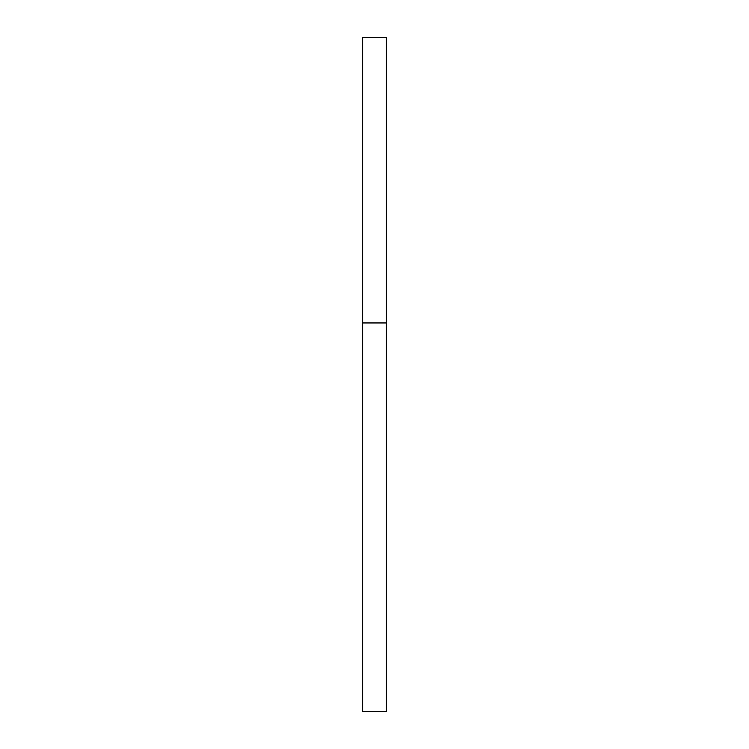 <?xml version="1.0" encoding="UTF-8"?>
<svg xmlns="http://www.w3.org/2000/svg" width="749" height="749" viewBox="0 0 749 749"><rect width="100%" height="100%" fill="white"/><g stroke="black" fill="none" stroke-linecap="round" stroke-linejoin="round"><path stroke-width="1.12" d="M386.4 37.45L386.4 711.55L362.6 711.55L362.6 37.45L386.4 37.45M386.4 322.95L362.6 322.95"/></g></svg>

